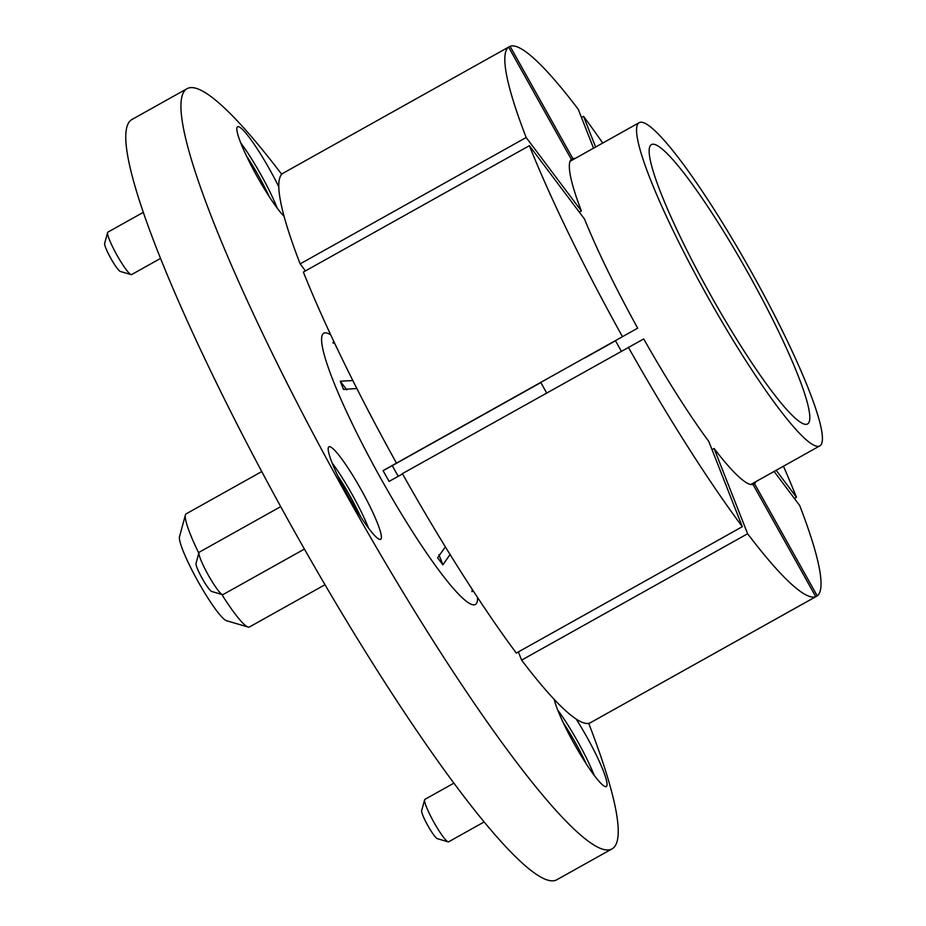 <?xml version="1.0" encoding="UTF-8"?>
<svg xmlns="http://www.w3.org/2000/svg" width="926" height="926" viewBox="0 0 926 926"><rect width="100%" height="100%" fill="white"/><g stroke="black" fill="none" stroke-linecap="round" stroke-linejoin="round"><path stroke-width="1.39" d="M402.532 473.915L389.105 481.404A142.685 19.365 -119.2 0 1 386.084 476.022A142.685 19.365 -119.2 0 1 383.086 470.628L415.566 452.444M334.795 343.558L332.828 342.747A142.685 19.365 -119.2 0 1 334.066 342.007M352.829 380.551L340.293 381.223A142.685 19.365 -119.2 0 0 343.511 389.418L356.834 388.503M445.394 546.896L437.604 557.776A142.685 19.365 -119.2 0 0 442.906 564.825L450.082 554.489M472.283 589.434L471.913 591.621A142.685 19.365 -119.2 0 0 473.267 590.95M284.062 216.279A52.99 7.188 -119.2 0 1 282.65 214.797A52.99 7.188 -119.2 0 1 250.645 164.4A52.99 7.188 -119.2 0 1 237.554 126.769A52.99 7.188 -119.2 0 1 244.198 131.249A52.99 7.188 -119.2 0 1 278.795 186.821M557.741 710.115A52.99 7.188 -119.2 0 1 594.226 775.363M576.157 719.039A52.99 7.188 -119.2 0 1 605.986 778.592A52.99 7.188 -119.2 0 1 606.298 786.498A52.99 7.188 -119.2 0 1 581.042 755.57A52.99 7.188 -119.2 0 1 554.882 701.908A52.99 7.188 -119.2 0 1 554.257 699.431M332.098 462.919A52.99 7.188 -119.2 0 1 352.216 494.6A52.99 7.188 -119.2 0 1 368.583 528.167M361.105 489.623A52.99 7.188 -119.2 0 1 380.655 539.302A52.99 7.188 -119.2 0 1 348.465 496.486A52.99 7.188 -119.2 0 1 328.927 446.807A52.99 7.188 -119.2 0 1 361.105 489.623M588.739 723.356A435.463 59.102 -119.2 0 1 612.086 848.853A435.463 59.102 -119.2 0 1 347.597 496.961A435.463 59.102 -119.2 0 1 187.017 88.699A435.463 59.102 -119.2 0 1 281.701 174.296M612.086 848.853L556.92 879.7A435.463 59.102 -119.2 0 1 292.431 527.808A435.463 59.102 -119.2 0 1 131.851 119.558L187.017 88.699M398.238 476.311A65.85 8.936 -119.2 0 1 395.252 471.045A65.85 8.936 -119.2 0 1 392.277 465.639L540.865 382.554A65.85 8.936 60.8 0 0 543.84 387.959A65.85 8.936 60.8 0 0 546.676 392.948M575.081 158.508A186.346 25.291 60.8 0 0 572.8 158.52L510.076 46.3L508.617 47.122L571.319 159.318A186.346 25.291 60.8 0 0 581.354 210.966L526.165 137.499L300.151 263.875L305.441 270.913M510.076 46.3A314.863 42.735 -119.2 0 1 578.229 109.256L593.531 148.183M595.603 147.026L583.53 116.306L581.459 117.463M583.53 116.306A314.863 42.735 -119.2 0 1 602.733 143.044M783.454 466.218A314.863 42.735 -119.2 0 1 796.464 497.308L776.162 470.292M794.404 498.466L796.464 497.308M591.228 722.257L817.241 595.904L754.528 483.685A186.346 25.291 60.8 0 0 755.801 481.682M774.101 471.438L799.682 505.503A314.863 42.735 -119.2 0 1 817.241 595.904M589.758 723.079A314.863 42.735 -119.2 0 1 521.604 660.122L747.618 533.746L714.108 448.508A186.346 25.291 60.8 0 0 753.046 484.483L815.771 596.703L589.758 723.079M518.375 651.916L521.604 660.122M815.771 596.703A314.863 42.735 -119.2 0 1 747.618 533.746M516.303 653.073A314.863 42.735 -119.2 0 1 402.37 473.637L643.72 338.939A186.346 25.291 60.8 0 0 708.807 441.459L742.316 526.686L516.303 653.073M742.316 526.686A314.863 42.735 -119.2 0 1 628.372 347.262M622.353 336.485A314.863 42.735 -119.2 0 1 529.383 145.683L584.572 219.149A186.346 25.291 60.8 0 0 637.69 328.163L415.38 452.536M396.351 462.861A314.863 42.735 -119.2 0 1 303.369 272.07L529.383 145.683M585.105 357.806L615.501 340.78M300.151 263.875A314.863 42.735 -119.2 0 1 282.604 173.475L508.605 47.099A314.863 42.735 -119.2 0 0 526.165 137.499M571.261 159.388L572.8 158.52M579.294 212.123L581.354 210.966M346.764 389.834L340.293 381.223M637.69 328.163L615.42 340.618A185.131 25.129 60.8 0 0 621.334 351.209M392.277 465.639L383.086 470.628M714.108 448.508L712.036 449.666M442.906 564.825L438.959 554.778M754.528 483.685L753.058 484.495M240.725 142.882A52.99 7.188 -119.2 0 1 277.221 208.142M221.823 594.446A64.82 8.797 60.8 0 0 248.087 627.029L226.511 620.709A48.615 6.598 -119.2 0 1 197.99 581.389A48.615 6.598 -119.2 0 1 179.505 536.652L185.42 514.949A64.82 8.797 60.8 0 0 198.812 553.158M261.734 471.577L186.172 513.837A64.82 8.797 60.8 0 0 185.42 514.949M248.087 627.029A64.82 8.797 60.8 0 0 249.441 626.983L325.003 584.723M222.471 594.631L211.684 591.471A16.205 2.199 -119.2 0 1 202.192 578.391A16.205 2.199 -119.2 0 1 196.011 563.448L198.963 552.602A24.308 3.299 60.8 0 0 208.234 575.011A24.308 3.299 60.8 0 0 222.471 594.631A24.308 3.299 60.8 0 0 222.969 594.619A24.308 3.299 60.8 0 0 222.981 594.608L304.423 549.072M280.705 506.638L199.252 552.185A24.308 3.299 60.8 0 0 198.963 552.602M360.631 516.708A47.805 6.482 60.8 0 0 337.689 475.686M131.098 274.605L120.311 271.445A16.205 2.199 -119.2 0 1 110.819 258.354A16.205 2.199 -119.2 0 1 104.638 243.422L107.601 232.576A24.308 3.299 60.8 0 0 116.861 254.974A24.308 3.299 60.8 0 0 131.098 274.605A24.308 3.299 60.8 0 0 131.608 274.582L131.608 274.582A24.308 3.299 60.8 0 0 131.619 274.582L160.476 258.447M143.241 212.378L107.879 232.148A24.308 3.299 60.8 0 0 107.879 232.148A24.308 3.299 60.8 0 0 107.601 232.576M269.269 196.682A47.805 6.482 60.8 0 0 246.328 155.661M448.115 841.827L437.327 838.667A16.205 2.199 -119.2 0 1 427.835 825.587A16.205 2.199 -119.2 0 1 421.654 810.644L424.617 799.798A24.308 3.299 60.8 0 0 433.877 822.207A24.308 3.299 60.8 0 0 448.115 841.827A24.308 3.299 60.8 0 0 448.612 841.815A24.308 3.299 60.8 0 0 448.624 841.803L484.217 821.906M453.971 783.118L424.895 799.381A24.308 3.299 60.8 0 0 424.617 799.798M586.274 763.904A47.805 6.482 60.8 0 0 563.332 722.882M807.553 423.958A160.013 21.715 60.8 0 0 807.576 423.946A160.013 21.715 60.8 0 0 748.509 273.807A160.013 21.715 60.8 0 0 651.418 144.595A160.013 21.715 60.8 0 0 651.383 144.618A160.013 21.715 60.8 0 0 710.462 294.757A160.013 21.715 60.8 0 0 807.553 423.958M639.16 122.672A185.131 25.129 60.8 0 0 639.125 122.695A185.131 25.129 60.8 0 0 707.476 296.401A185.131 25.129 60.8 0 0 819.799 445.892A185.131 25.129 60.8 0 0 819.846 445.869A185.131 25.129 60.8 0 0 751.495 272.163A185.131 25.129 60.8 0 0 639.16 122.672M477.573 597.502A155.371 21.09 -119.2 0 1 381.014 478.835A155.371 21.09 -119.2 0 1 330.732 334.899M639.125 122.695L570.046 161.321M819.846 445.869L750.766 484.495"/></g></svg>
